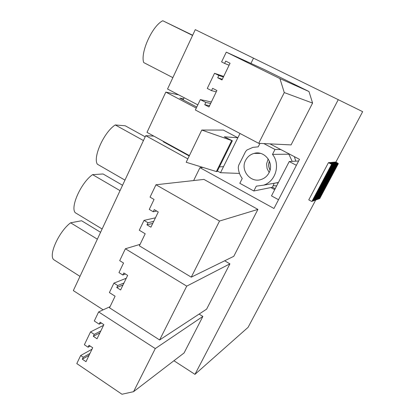 <?xml version="1.0" encoding="UTF-8"?>
<svg xmlns="http://www.w3.org/2000/svg" width="415" height="415" viewBox="0 0 415 415"><rect width="100%" height="100%" fill="white"/><g stroke="black" fill="none" stroke-linecap="round" stroke-linejoin="round"><path stroke-width="0.62" d="M269.978 143.875L299.485 159.334L273.962 208.48L199.947 167.66L193.634 180.561M250.94 63.407L253.508 58.162L195.278 29.641L167.536 89.017L197.815 104.871M184.161 97.722L183.15 99.865M163.469 141.401L163.297 141.764L189.214 155.993M253.508 58.162L338.251 99.673L194.962 374.356L248.097 327.326L315.882 199.714M173.921 360.739L194.962 374.356M258.695 143.325L291.076 144.908L312.583 103.081L308.983 91.539L263.992 69.378L226.284 52.134L221.589 61.913L224.603 63.417L225.724 61.093L230.055 63.251L221.999 79.939L217.704 77.766L218.814 75.457L214.529 73.294L207.272 88.431L211.52 90.615L212.62 88.328L216.895 90.517L208.968 106.935L204.735 104.725L205.824 102.458L200.336 99.6L195.361 109.985L258.695 143.325L284.265 92.571L312.583 103.081M191.258 277.163L233.78 256.32L257.907 209.404L203.952 179.41L155.967 184.763L150.048 197.141L154.043 199.449L149.26 209.425L153.239 211.754L154.261 209.632L158.265 211.966L150.92 227.176L146.952 224.831L147.963 222.725L144 220.386L139.284 230.232L145.193 233.759L139.373 245.836L191.258 277.163L219.535 221.039L155.967 184.763M140.094 244.347L125.382 248.767L119.702 260.651L123.556 263.027L118.965 272.603L122.814 275L123.789 272.966L127.654 275.368L120.609 289.966L116.771 287.554L117.741 285.536L113.918 283.129L109.389 292.58L115.1 296.206L109.508 307.806L159.619 339.958L206.608 309.159L229.905 263.852L224.681 260.781M110.053 306.675L98.635 311.924L94.293 320.992L99.154 324.167L100.103 322.196L103.864 324.649L97.043 338.785L93.308 336.316L94.247 334.365L90.527 331.912L84.375 344.746L88.068 347.21L89.002 345.275L92.716 347.744L85.993 361.667L82.31 359.183L83.233 357.258L80.66 355.525L76.796 363.582L121.984 394.25L133.563 391.672L184.089 352.947L202.868 316.432L199.081 314.093M338.251 99.673L362.653 111.661L335.901 162.026M172.853 77.631L143.725 62.572C140.094 52.757 152.357 25.621 162.804 20.75L192.669 35.234M192.576 35.431L162.804 20.75M328.452 162.654L308.765 199.869L311.857 201.54L331.71 164.278L329.105 162.597L328.452 162.654L331.606 164.288L311.857 201.54M329.256 162.581L332.493 164.195L329.894 162.524L329.209 162.664M330.044 162.514L333.261 164.117L330.677 162.457L330.003 162.597M330.828 162.447L334.018 164.039L331.45 162.39L330.781 162.524M331.595 162.379L334.77 163.961L332.213 162.327L331.554 162.457M332.358 162.312L335.507 163.884L332.965 162.26L332.316 162.39M333.105 162.249L336.238 163.806L333.707 162.198L333.063 162.322M333.847 162.182L336.954 163.733L334.438 162.13L333.805 162.26M334.573 162.12L337.665 163.66L335.159 162.068L334.537 162.192M335.294 162.058L338.365 163.588L335.875 162.006L335.258 162.13M200.336 99.6L211.365 101.976M205.824 102.458L210.644 103.46M204.735 104.725L209.575 105.68M211.52 90.615L216.246 91.86M214.529 73.294L223.69 76.433M218.814 75.457L223.41 77.019M217.704 77.766L222.321 79.275M224.603 63.417L229.101 65.228M284.265 92.571L279.928 78.585L226.284 52.134M279.928 78.585L308.983 91.539M257.907 209.404L219.535 221.039M144 220.386L155.438 217.813M147.963 222.725L153.726 221.366M146.952 224.831L152.73 223.431M153.239 211.754L156.694 211.053M229.905 263.852L186.734 286.137L125.382 248.767M159.619 339.958L186.734 286.137M113.918 283.129L126.253 278.268M117.741 285.536L123.966 283.009M116.771 287.554L123.011 284.991M122.814 275L125.449 273.999M202.868 316.432L155.283 348.569L98.635 311.924M133.563 391.672L155.283 348.569M80.66 355.525L92.006 349.212M83.233 357.258L89.956 353.456M82.31 359.183L89.043 355.349M88.068 347.21L90.18 346.058M90.527 331.912L103.527 325.344M94.247 334.365L100.814 330.968M93.308 336.316L99.891 332.882M99.154 324.167L101.41 323.052M312.272 200.938L312.884 201.161L332.493 164.195M332.384 164.205L312.76 201.202M313.169 200.616L313.776 200.834L333.261 164.117M333.157 164.127L313.657 200.876M314.062 200.295L314.658 200.512L334.018 164.039M333.919 164.05L314.539 200.554M314.938 199.983L315.525 200.191L334.77 163.961M334.666 163.972L315.405 200.232M315.799 199.667L316.38 199.88L335.507 163.884M335.408 163.894L316.266 199.921M316.655 199.361L317.226 199.568L336.238 163.806M336.14 163.816L317.112 199.61M317.496 199.06L318.061 199.262L336.954 163.733M336.861 163.743L317.952 199.304M318.331 198.759L318.886 198.956L337.665 163.66M337.571 163.671L318.777 198.998M319.151 198.463L319.7 198.661L338.365 163.588M338.272 163.598L319.592 198.702M124.957 180.126L97.354 164.2C92.675 157.249 104.155 131.846 115.261 124.951L125.221 125.781L145.203 136.8M143.45 140.555L115.261 124.951M102.121 228.992L75.229 212.688C70.078 207.038 81.195 182.444 92.592 174.637L103.076 173.978L122.55 185.272M120.044 190.646L92.592 174.637M79.981 276.364L53.779 259.707C48.181 255.292 58.951 231.461 70.617 222.803L81.584 220.744L100.575 232.296M97.359 239.185L70.617 222.803M153.851 136.125L145.732 135.669L73.331 290.604L103.169 309.839M145.732 135.669L187.829 158.852M203.065 167.463L199.947 167.66M270.85 187.564L274.699 189.655M239.989 133.48L220.515 172.702L239.491 173.423M196.269 108.092L165.818 92.094L178.735 94.879M196.783 107.018L179.814 98.111L183.606 98.889M189.39 155.625L147.003 132.364L165.818 92.094M220.515 172.702L217.387 170.985M223.327 130.077L237.862 137.764L224.292 136.805L232.348 140.773L201.773 130.045L223.327 130.077M223.529 166.633L219.411 166.897M232.348 140.773L217.138 171.494L216.36 171.556L186.179 162.265L201.773 130.045M298.629 160.989L289.224 161.534L271.488 195.88L278.512 199.724M274.18 183.259L272.463 187.238L275.187 188.716M272.463 187.238L253.824 190.983L239.823 183.3L242.241 178.507C239.792 175.172 238.475 171.426 238.277 167.261L238.718 165.227L245.55 151.584L246.915 150.028L252.875 147.377L258.213 146.837L259.951 143.388M263.81 143.574L275.005 149.457L272.489 154.38C280.675 164.413 275.71 181.397 263.629 185.152L256.278 186.169L253.824 190.983M280.82 149.556L275.005 149.457M289.224 161.534L296.383 165.31M270.082 169.927C268.567 167.141 268.36 164.262 269.46 161.279M231.617 140.737L216.36 171.556M245.623 160.299C247.47 156.792 250.271 154.494 254.022 153.415C264.464 150.1 274.543 163.074 268.982 172.847C267.286 176.043 264.76 178.227 261.419 179.405C250.769 183.492 239.995 170.342 245.623 160.299M292.186 161.362L288.876 154.198L272.489 154.38M288.876 154.198L289.234 153.965M270.056 170.031C268.469 167.183 268.256 164.236 269.418 161.181M269.153 172.5L267.084 168.552L266.591 163.909L268.178 158.872M256.895 152.995L256.688 153.405M273.252 185.713L276.665 185.858M295.776 161.15L294.38 156.663M278.273 182.74L275.41 183.036M278.268 182.745L275.363 183.046M278.398 182.501L263.629 185.152M254.022 153.415L260.47 153.384"/></g></svg>
